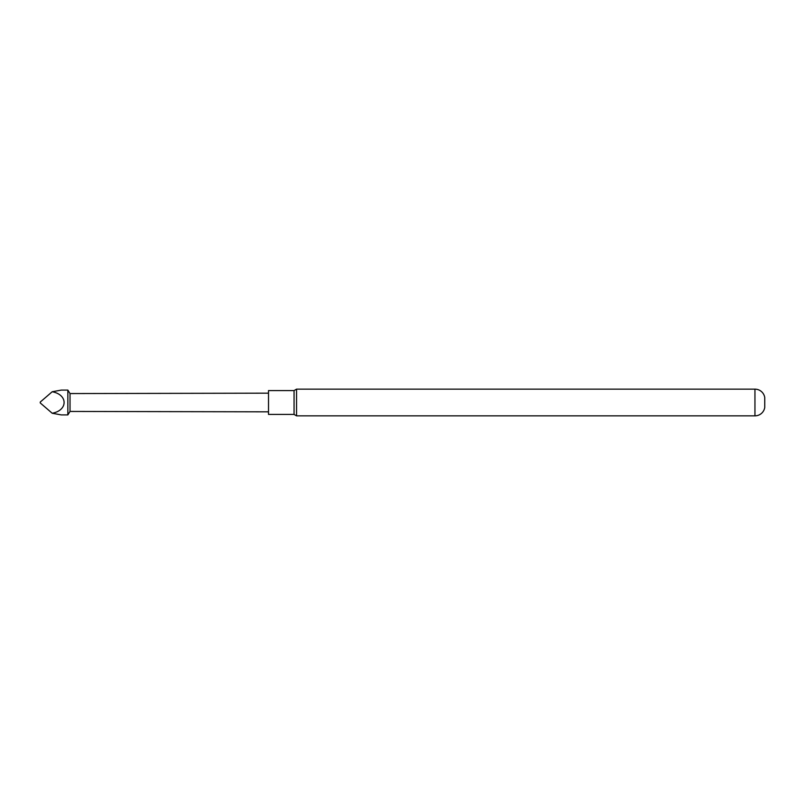 <?xml version="1.0" encoding="UTF-8"?>
<svg xmlns="http://www.w3.org/2000/svg" width="805" height="805" viewBox="0 0 805 805"><rect width="100%" height="100%" fill="white"/><g stroke="black" fill="none" stroke-linecap="round" stroke-linejoin="round"><path stroke-width="1.21" d="M268.508 393.172L70.025 393.565L70.025 411.436L67.851 414.907L67.851 390.093L61.301 390.093L52.194 391.753L40.25 402.067L40.25 402.933L52.194 413.247C68.063 410.389 68.063 394.611 52.194 391.753M67.851 414.907L61.301 414.907L52.194 413.247M70.025 411.436L268.508 411.828M70.025 393.565L67.851 390.093M294.056 414.414L294.056 390.586L268.508 390.586L268.508 414.414L294.056 414.414L296.542 415.853L296.542 389.147L754.949 389.147A9.922 9.922 0 0 1 764.75 397.539L764.75 407.461A9.922 9.922 0 0 1 754.949 415.853L296.542 415.853M754.949 415.853L754.949 389.147M294.056 390.586L296.542 389.147"/></g></svg>
